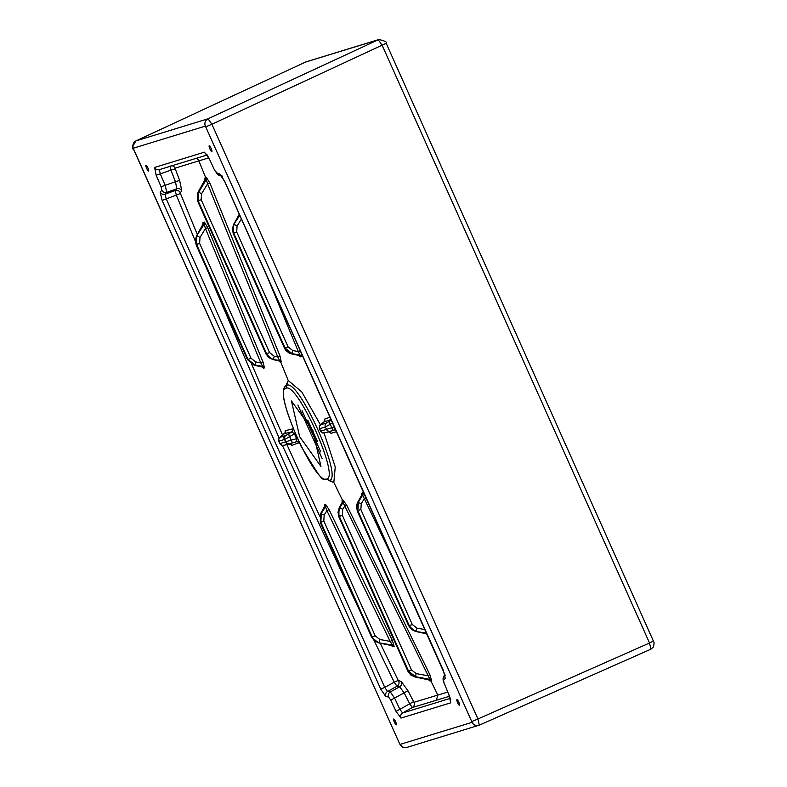 <?xml version="1.0" encoding="UTF-8"?>
<svg xmlns="http://www.w3.org/2000/svg" width="787" height="787" viewBox="0 0 787 787"><rect width="100%" height="100%" fill="white"/><g stroke="black" fill="none" stroke-linecap="round" stroke-linejoin="round"><path stroke-width="1.18" d="M209.214 145.782A3.187 0.649 65.6 0 1 211.123 148.468A3.187 0.649 65.6 0 1 211.831 151.596A3.187 0.649 65.6 0 1 211.811 151.606A3.187 0.649 65.6 0 1 209.903 148.92A3.187 0.649 65.6 0 1 209.194 145.792A3.187 0.649 65.6 0 1 209.214 145.782M456.952 699.613A3.187 0.649 -114.4 0 0 456.932 699.623A3.187 0.649 -114.4 0 0 457.66 702.791A3.187 0.649 -114.4 0 0 459.569 705.427A3.187 0.649 -114.4 0 0 458.86 702.289A3.187 0.649 -114.4 0 0 456.952 699.613M393.687 719.013A3.187 0.649 65.6 0 1 395.595 721.689A3.187 0.649 65.6 0 1 396.304 724.827A3.187 0.649 65.6 0 1 394.395 722.191A3.187 0.649 65.6 0 1 393.667 719.013A3.187 0.649 65.6 0 1 393.687 719.013M145.949 165.181A3.187 0.649 -114.4 0 0 145.929 165.191A3.187 0.649 -114.4 0 0 146.638 168.32A3.187 0.649 -114.4 0 0 148.546 171.005A3.187 0.649 -114.4 0 0 148.566 170.995A3.187 0.649 -114.4 0 0 147.858 167.867A3.187 0.649 -114.4 0 0 145.949 165.181M202.957 224.138L202.977 222.426L204.374 222.082L207.709 227.659L262.996 361.951L264.491 367.844L263.537 368.237L262.376 367.067M324.588 506.208L324.519 504.556L325.562 504.369L329.064 509.651L392.32 640.372L394.159 646.334L392.811 646.806L391.562 645.674M208.762 157.853L174.999 168.162L179.643 180.439L181.817 190.975L180.243 192.726L180.41 193.494L197.311 234.477M251.692 364.273L282.553 435.034M283.645 437.474L319.65 516.085M380.219 643.186L398.202 680.381L401.321 681.581L407.941 690.711L413.962 702.289L447.783 692.068M342.148 502.362L342.079 500.552L343.122 500.237L346.762 505.293L429.859 674.695L431.63 680.647L430.105 681.109L428.777 679.948M340.594 515.8L338.784 516.685L339.108 508.008A3.187 0.925 29 0 1 339.197 507.9L337.997 512.219L338.853 516.675L408.05 671.36L414.788 676.889L428.433 679.811L429.958 679.348L343.043 502.509L342.532 502.667L342.601 500.394L333.836 482.461L328.661 480.483M285.77 385.955L288.229 380.514L280.703 362.02L278.903 360.918M204.915 179.751L204.954 177.951L206.479 177.488L209.834 183.007L279.985 356.009L281.225 361.863L280.703 362.02A2.391 2.341 -107 0 0 278.962 360.574L279.483 360.407L277.732 356.875L274.21 356.226L269.557 352.586L201.167 199.691L201.551 193.799L207.581 183.873L206.332 179.613L198.737 192.117L201.551 193.799M285.11 432.594L285.179 430.715L292.685 428.915L293.384 429.318M299.267 442.579L291.761 445.442L290.354 444.212M449.544 696.249L412.378 707.503L402.59 712.992L450.262 698.374M320.948 466.425L312.911 430.627L291.436 400.937L299.65 436.657L320.948 466.425M302.07 410.676L320.791 451.945M317.387 441.458L307.717 420.14M195.225 240.93L176.327 195.097L162.152 200.459L160.135 192.067L161.847 190.267L161.069 186.765L156.16 175.245L154.606 167.454L204.423 152.176L209.372 158.925L214.664 170.395L219.789 175.708L222.514 176.15L221.245 175.639L224.58 181.305L445.167 675.276M161.069 186.765L175.452 181.708L170.936 170.14L160.292 173.858L165.201 185.388L166.785 192.362L165.073 194.173L166.175 198.747L384.754 687.405L394.218 682.201L374.13 640.628M360.308 611.912L282.415 445.472M279.09 438.044L206.184 267.364M407.941 690.711L394.592 698.079L399.865 709.323L409.693 703.814L404.134 692.835L399.639 686.795L396.992 686.264L394.218 682.201L398.202 680.381M380.741 689.117L384.754 687.405L387.519 691.468L390.303 691.921L394.592 698.079L390.745 700.096L388.581 697.026L385.807 696.574L380.741 689.117L162.152 200.459M180.41 193.494L176.327 195.097L175.245 190.513L176.819 188.762L175.452 181.708L179.643 180.439M322.257 458.791L297.88 405.069M301.519 353.304L301.736 356.521L300.398 356.836L298.962 355.517M361.469 495.338L361.469 493.36L362.718 492.849L365.06 495.357M286.478 385.453L288.229 380.514L301.834 391.975L320.407 424.764M324.057 432.988L335.242 466.947L333.836 482.461L329.546 480.296M324.411 421.379L324.657 419.107L330.087 417.179M336.57 431.67L331.012 433.322L329.202 431.974M431.63 680.647A2.391 2.341 -107 0 0 429.958 679.348L415.497 676.682L408.561 671.203L339.364 516.518L338.538 512.701L339.905 507.694L342.719 509.366L342.335 515.269L411.522 669.953L416.175 673.593L427.675 675.718L429.859 674.695M332.665 422.924L325.356 426.957L319.404 428.738L320.486 431.168L334.475 426.977M413.962 702.289A3.984 3.915 73.8 0 1 412.378 707.503L409.693 703.814L413.5 701.679M396.018 711.34L399.865 709.323L402.59 712.992A3.984 3.905 -107 0 0 400.967 718.088L396.018 711.34L390.745 700.096M175.127 168.88L170.936 170.14L170.081 165.9M159.476 169.608A3.984 3.905 -107 0 1 159.328 169.648L160.292 173.858L156.16 175.245M321.558 423.819A3.187 2.282 52.5 0 1 321.726 423.672L319.404 426.101L319.394 428.718M285.179 430.715A2.391 2.351 -103.5 0 1 284.363 433.667L280.093 437.238L285.838 435.477L289.095 433.617A3.187 1.259 57.6 0 0 289.744 436.844L291.21 440.11L296.62 438.703L296.315 441.792L285.297 445.009A3.187 2.312 -103.7 0 0 285.297 445.009L282.258 445.452L279.906 443.612L291.21 440.11A3.187 1.24 75.5 0 0 293.118 442.619L283.733 445.353L289.026 444.104A2.391 2.361 -107.6 0 1 291.761 445.442M297.319 438.408L296.62 438.703L294.446 433.863L284.776 439.402L278.824 441.173L278.824 438.536L281.136 436.116A3.187 2.282 -127.5 0 0 280.979 436.264M295.164 433.558L294.446 433.863L291.869 431.856L284.441 433.607M281.303 436.008A3.187 2.282 -127.5 0 0 281.136 436.116L285.199 432.634M428.305 679.791L414.69 676.889A3.187 1.013 -77.9 0 0 414.788 676.889L415.497 676.682L416.175 673.593M428.915 679.968L428.433 679.811A2.391 2.341 72.9 0 1 430.105 681.109M342.079 500.552A2.391 2.341 -106.8 0 1 342.011 502.824L341.922 502.991M335.675 429.663L333.698 430.174A3.187 1.24 -104.5 0 1 331.789 427.666L330.324 424.4A3.187 1.259 -122.4 0 1 329.674 421.183L331.396 420.091M333.698 430.174L325.916 432.565A3.187 2.312 76.3 0 1 325.877 432.575A3.187 2.312 76.3 0 1 325.848 432.575L322.67 432.968L320.496 431.168M325.916 432.565L328.317 431.974A2.391 2.322 -106.6 0 1 331.012 433.322M324.657 419.107A2.391 2.322 -109.6 0 1 323.87 422.048L321.726 423.672A3.187 2.282 52.5 0 1 321.883 423.563L320.683 424.793L326.428 423.032L329.674 421.183M331.12 419.471L323.89 422.029M342.719 509.366L344.578 506.307L346.762 505.293M342.532 502.667L339.197 507.9L339.905 507.694L343.043 502.509A2.391 2.341 72.7 0 0 343.122 500.237M293.118 442.619L296.315 441.792A2.391 2.361 -107.6 0 1 299.05 443.13M292.685 428.915A2.391 2.351 -103.6 0 1 291.869 431.856L289.095 433.617M285.986 388.286L286.812 385.325C298.607 378.34 343.762 479.244 329.32 480.345L326.575 479.008C340.358 477.955 297.25 381.616 285.986 388.286C272.204 389.329 315.282 485.638 326.575 479.008M206.528 154.242A3.984 3.905 -107 0 1 204.423 152.176M209.372 158.925L214.664 170.395M207.099 155L159.328 169.648A3.984 3.905 -107 0 1 154.606 167.454M214.713 170.317L216.878 173.386A3.984 3.866 99.2 0 0 219.789 175.708M216.878 173.386L219.593 173.838A3.984 3.866 99.2 0 0 221.737 175.944M219.593 173.838L224.58 181.305M181.817 190.975A3.984 3.896 42 0 0 176.819 188.762L166.785 192.362A3.984 3.886 -136.4 0 1 161.847 190.267M224.669 181.295L443.17 669.963M180.243 192.726A3.984 3.896 41.9 0 0 175.245 190.513L165.073 194.173A3.984 3.886 -136.4 0 1 160.135 192.067M443.248 669.944L445.275 678.335A3.984 3.886 -136.4 0 1 445.039 675.551M445.275 678.335L443.524 680.175A3.984 3.886 -136.4 0 1 444.183 675.817L443.051 678.158L443.189 680.637L450.754 699.673M443.524 680.175L444.183 683.618M398.675 681.05A3.984 3.876 101.3 0 1 396.992 686.264L387.519 691.468A3.984 3.866 99.2 0 0 385.807 696.574M444.301 683.667L449.033 695M401.321 681.581A3.984 3.876 101.2 0 1 399.639 686.795L390.303 691.921A3.984 3.866 99.2 0 0 388.581 697.026M449.151 695.049L450.695 702.84A3.984 3.905 -107 0 1 450.597 699.761M197.911 192.569A3.187 0.925 29 0 1 197.94 192.431A3.187 0.925 29 0 1 198.039 192.333L198.737 192.117L198.206 200.941L201.167 199.691M278.332 360.702L278.45 360.731A2.391 2.341 -107.2 0 1 280.192 362.177M266.075 353.963L272.725 359.521A3.187 1.013 -77.9 0 0 272.823 359.521L268.829 357.593L266.085 353.993L197.694 201.098L198.039 192.333L204.718 180.262M199.426 200.223L197.626 201.108L198.206 200.941L266.596 353.845L268.888 357.003L272.263 358.98L273.532 359.315L274.21 356.226M205.004 179.682L197.94 192.431L197.626 201.108L266.016 354.012L269.557 352.586M206.479 177.488A2.391 2.341 -107.2 0 1 206.332 179.613L204.817 180.075A2.391 2.341 73.1 0 0 204.954 177.951M209.834 183.007L207.581 183.873L277.732 356.875L279.985 356.009M281.225 361.863A2.391 2.341 73.1 0 0 279.483 360.407L272.823 359.521L278.962 360.574M174.999 168.162A3.984 3.915 73.1 0 0 172.058 165.752M325.562 504.369A2.391 2.351 -100.1 0 1 325.464 506.621L321.362 513.37L320.83 522.204L372.517 637.696L375.547 641.08L379.157 642.576L379.846 639.487L375.192 635.847L323.791 520.945L324.185 515.052L326.861 510.645L325.464 506.621L324.342 506.936M324.185 515.052L320.663 513.586L324.411 506.808L320.575 513.685A3.187 0.925 29 0 1 320.663 513.586L320.319 522.361L323.791 520.945M378.252 642.743A3.187 1.013 -77.9 0 0 378.36 642.782A3.187 1.013 -77.9 0 0 378.458 642.792L374.464 640.864L371.72 637.263L320.25 522.371L322.05 521.486M320.535 513.822A3.187 0.925 29 0 1 320.575 513.685L320.25 522.371L371.651 637.273L375.192 635.847M371.7 637.234L378.36 642.782L391.129 645.507A2.391 2.351 -109.4 0 1 392.811 646.806M391.021 645.478L391.67 645.684M394.159 646.334A2.391 2.351 -109.3 0 0 392.477 645.035L378.458 642.792L391.129 645.507L392.477 645.035L390.126 641.385L379.846 639.487M196.366 236.238A3.187 0.925 29 0 1 196.406 236.11A3.187 0.925 29 0 1 196.494 236.002L195.284 240.32L196.15 244.777L247.551 359.679L254.29 365.207L261.796 366.821L262.75 366.427L254.988 364.991L248.062 359.521L196.661 244.619L195.845 240.143L196.878 236.366L197.193 235.795L200.016 237.467L199.623 243.37L251.023 358.272L255.677 361.912L260.743 362.846L205.446 228.525L204.226 224.206L202.741 224.718M261.707 366.801L261.796 366.821A2.391 2.351 -112.1 0 1 263.537 368.237M254.083 365.168A3.187 1.013 -77.9 0 0 254.191 365.207A3.187 1.013 -77.9 0 0 254.29 365.207L254.988 364.991L255.677 361.912M197.891 243.901L196.081 244.787L196.406 236.11L203.036 224.098M264.491 367.844A2.391 2.351 -112 0 0 262.75 366.427L260.743 362.846L262.996 361.951M298.529 355.38L291.367 353.845L284.619 348.316L233.227 233.414L232.362 228.948L233.572 224.639A3.187 0.925 -151 0 0 233.473 224.738L233.473 224.738A3.187 0.925 -151 0 0 233.444 224.875M300.398 356.836A2.391 2.322 -103.3 0 0 298.686 355.409L300.014 355.094L298.322 351.573L292.744 350.54L292.066 353.629L300.014 355.094A2.391 2.322 -103.2 0 1 301.736 356.521M292.744 350.54L288.101 346.9L236.7 231.998L237.084 226.105L234.27 224.423L233.67 225.594L232.903 229.43L233.739 233.257L285.14 348.159L292.066 353.629L291.367 353.845A3.187 1.013 102.1 0 1 291.259 353.835A3.187 1.013 102.1 0 1 291.16 353.796M299.139 355.557L289.183 353.117L285.73 350.304L284.56 348.326L233.159 233.424L234.959 232.529M366.211 497.925L364.204 498.84L361.253 503.69L360.869 509.582L412.27 624.484L416.913 628.124L416.234 631.213L412.093 629.325L409.299 625.734L357.908 510.832L358.439 502.008L362.64 495.092L361.4 495.603L357.741 502.224L357.396 510.989L408.787 625.891L411.532 629.492L415.536 631.42A3.187 1.013 102.1 0 1 415.428 631.42L415.428 631.42A3.187 1.013 102.1 0 1 415.329 631.381M400.071 573.625L362.64 495.092A2.391 2.331 -112.7 0 0 362.718 492.849M361.253 503.69L357.741 502.224A3.187 0.925 -151 0 0 357.642 502.322A3.187 0.925 -151 0 0 357.613 502.46M361.469 493.36A2.391 2.331 -112.5 0 1 361.4 495.603L361.282 495.82M202.977 222.426A2.391 2.351 -103.6 0 1 202.83 224.551L196.494 236.002L204.226 224.206A2.391 2.341 -103.9 0 0 204.374 222.082M207.709 227.659L205.446 228.525L200.016 237.467M300.378 350.746L298.322 351.573L266.488 274.978M324.519 504.556A2.391 2.351 -99.9 0 1 324.411 506.808L324.667 506.198M329.064 509.651L326.861 510.645L390.126 641.385L392.32 640.372M135.964 140.903L208.034 118.788L211.89 124.228L382.118 45.203L378.272 39.763L208.034 118.788A5.578 5.46 -107 0 0 205.387 126.117L133.377 148.192L133.544 148.969L399.589 743.715L400.071 744.404L472.082 722.318L205.387 126.117M399.589 743.715L133.426 148.989C131.537 149.245 132.393 146.539 135.994 140.883L305.612 62.045A5.578 5.46 73 0 1 306.291 61.779L378.95 39.507A5.578 5.46 73 0 0 378.272 39.763L305.612 62.045L136.033 140.863A5.578 5.46 73 0 0 133.377 148.192M450.695 702.84L400.967 718.088M205.574 179.849A2.391 2.341 -107 0 0 205.712 177.724L198.865 160.892A3.984 3.905 73 0 0 195.845 158.453M436.283 700.371L437.847 695.157L430.863 680.883L429.19 679.584M472.082 722.318A5.578 5.46 73 0 0 479.283 725.171L650.908 649.186L649.531 642.999L477.935 718.974L479.313 725.161L650.908 649.186L653.505 646.855L654.125 642.694L386.161 43.236L382.118 45.203L649.531 642.999L653.574 641.031M205.869 126.796L211.89 124.228L477.935 718.974L471.905 721.541M408.04 671.331L411.522 669.953M342.335 515.269L338.784 516.685L407.981 671.38L410.765 675L414.69 676.889M280.093 437.238A3.187 3.118 73 0 0 279.031 441.163L280.103 443.553A3.187 3.118 73 0 0 283.733 445.353M289.478 443.593A3.187 3.118 73 0 1 285.838 441.792L284.776 439.402A3.187 3.118 73 0 1 285.838 435.477M324.539 421.33L321.883 423.563M325.877 432.575L335.724 429.761M320.683 424.793A3.187 3.118 -107 0 0 319.611 428.718L320.683 431.109A3.187 3.118 -107 0 0 324.313 432.909M330.058 431.148A3.187 3.118 -107 0 1 326.428 429.348L325.356 426.957A3.187 3.118 -107 0 1 326.428 423.032M400.071 744.404A5.578 5.46 73 0 0 406.682 747.473L479.313 725.161M199.623 243.37L196.081 244.787L247.482 359.689L251.023 358.272M247.541 359.649L254.191 365.207L262.464 367.057M239.799 215.323L233.572 224.639L239.317 214.251M237.084 226.105L241.422 218.963M239.297 214.212L233.473 224.738L233.159 233.424L236.7 231.998M288.101 346.9L284.619 348.316M426.702 633.142L415.536 631.42L427.026 633.889M416.913 628.124L425.128 629.639M408.778 625.862L412.27 624.484M360.869 509.582L359.128 510.114M378.95 39.507C385.089 40.983 387.489 42.232 386.161 43.236M279.906 443.612L278.814 441.182M339.108 508.008L342.237 502.313M289.036 444.104L290.442 444.193M328.317 431.974L329.379 431.965M329.232 480.375C319.561 474.964 328.828 491.964 301.214 446.534C277.9 395.251 282.818 387.115 286.232 385.6M206.755 154.262L209.322 159.004M444.94 675.02L444.183 675.817M317.171 440.877L308.002 420.681M306.291 61.779L305.572 62.055M399.471 743.745L402.629 747.178L406.682 747.473M272.725 359.521L279.031 360.928M361.567 495.23L356.826 504.31L356.462 506.612L357.328 510.999L408.728 625.911L415.428 631.42L427.036 633.909"/></g></svg>
